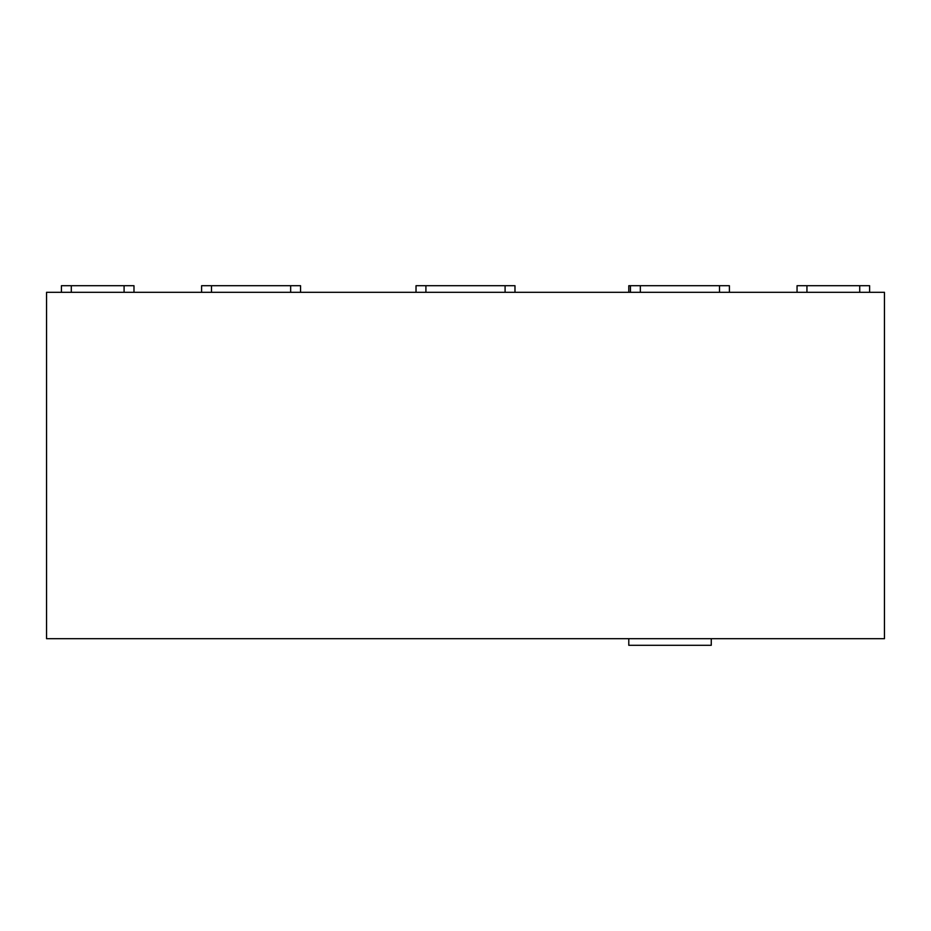 <?xml version="1.0" encoding="UTF-8"?>
<svg xmlns="http://www.w3.org/2000/svg" width="931" height="931" viewBox="0 0 931 931"><rect width="100%" height="100%" fill="white"/><g stroke="black" fill="none" stroke-linecap="round" stroke-linejoin="round"><path stroke-width="1.4" d="M711.261 638.689L711.261 645.288L628.786 645.288L628.786 638.689M729.404 292.311L729.404 285.712L628.786 285.712L628.786 292.311M884.45 292.311L46.55 292.311L46.55 638.689L884.45 638.689L884.45 292.311M869.624 292.311L869.624 285.712L797.052 285.712L797.052 292.311M300.562 292.311L300.562 285.712L201.596 285.712L201.596 292.311M630.438 292.311L630.438 285.712M133.983 292.311L133.983 285.712L61.411 285.712L61.411 292.311M514.983 292.311L514.983 285.712L416.017 285.712L416.017 292.311M859.72 292.311L859.72 285.712M806.944 292.311L806.944 285.712M290.658 292.311L290.658 285.712M211.488 292.311L211.488 285.712M719.512 292.311L719.512 285.712M640.342 292.311L640.342 285.712M124.091 292.311L124.091 285.712M71.303 292.311L71.303 285.712M505.091 292.311L505.091 285.712M425.909 292.311L425.909 285.712"/></g></svg>

